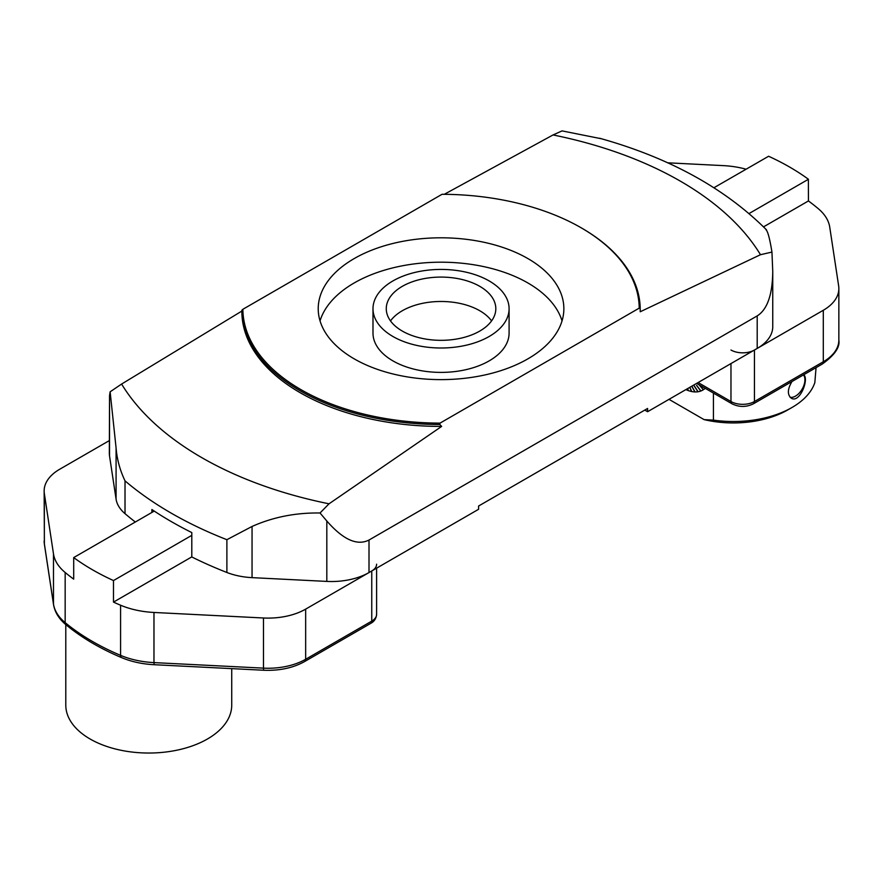 <?xml version="1.0" encoding="UTF-8"?>
<svg xmlns="http://www.w3.org/2000/svg" width="883" height="883" viewBox="0 0 883 883"><rect width="100%" height="100%" fill="white"/><g stroke="black" fill="none" stroke-linecap="round" stroke-linejoin="round"><path stroke-width="1.32" d="M354.193 358.851A122.825 70.916 0 0 0 488.045 374.226A122.825 70.916 0 0 0 563.862 308.708A122.825 70.916 0 0 0 441.036 237.803A122.825 70.916 0 0 0 318.222 308.708A122.825 70.916 0 0 0 354.193 358.851M639.215 308.134A198.178 114.415 0 0 0 581.18 227.803A198.178 114.415 0 0 0 442.041 194.293L242.869 309.293A198.178 114.415 0 0 0 440.032 423.123L639.215 308.134L640.208 308.818L640.208 311.776L760.484 254.712L771.952 252.074C769.799 238.807 767.824 231.368 766.003 229.723M771.952 252.074L772.746 271.368L772.746 326.754A53.112 30.662 180 0 1 757.195 348.432L647.603 411.71L644.778 410.076M135.32 522.008A381.743 220.397 180 0 1 125.022 513.663A53.112 30.662 180 0 1 116.081 499.138L109.536 455.97A53.112 30.662 180 0 1 109.337 453.299L109.536 395.562L109.536 455.97M647.603 411.71L647.603 408.454L478.597 506.025L478.597 509.281L369.006 572.548A53.112 30.662 180 0 1 326.82 581.411L252.052 577.637A53.112 30.662 180 0 1 226.887 572.482A381.743 220.397 180 0 1 191.799 556.963L191.799 532.57A381.743 220.397 180 0 1 151.887 509.535L151.887 512.449M601.588 138.797L562.052 130.894L553.056 134.944L444.281 194.315M599.612 138.245C669.137 157.638 724.766 188.178 766.499 229.856L766.4 229.746M772.746 271.368C772.515 294.668 767.327 309.514 757.195 315.904L369.006 540.032C357.196 546.036 343.134 539.701 326.82 521.003L320.032 512.99L329.028 503.807L441.643 426.412A199.172 114.989 180 0 1 241.865 311.423A199.172 114.989 180 0 1 241.865 311.07L121.6 384.05L110.132 391.809L116.081 447.946C116.975 459.237 119.956 470.22 125.022 480.871L125.022 513.663M226.887 572.482L226.887 539.69L252.052 526.456C272.99 517.118 295.65 512.626 320.032 512.99M441.643 426.412L439.822 424.513A199.172 114.989 180 0 1 241.876 310.231L241.865 311.07M581.522 228.013A199.172 114.989 180 0 1 581.875 228.211A199.172 114.989 180 0 1 640.208 308.818M110.132 391.809L109.536 395.562M479.767 286.346A54.768 31.622 0 0 0 420.076 279.492A54.768 31.622 0 0 0 386.268 308.708A54.768 31.622 0 0 0 402.306 331.07A54.768 31.622 0 0 0 461.997 337.924A54.768 31.622 0 0 0 495.816 308.708A54.768 31.622 0 0 0 479.767 286.346M392.924 336.489A68.046 39.294 0 0 0 467.085 345.01A68.046 39.294 0 0 0 509.094 308.708A68.046 39.294 0 0 0 441.036 269.425A68.046 39.294 0 0 0 372.99 308.708A68.046 39.294 0 0 0 392.924 336.489M372.99 308.708L372.99 333.101A68.046 39.294 0 0 0 392.924 360.882A68.046 39.294 0 0 0 467.085 369.403A68.046 39.294 0 0 0 509.094 333.101L509.094 308.708M562.029 320.904A122.825 70.916 0 0 0 441.036 262.196A122.825 70.916 0 0 0 320.043 320.904M242.869 309.293L241.876 310.231M439.822 424.513L440.032 423.123M491.577 320.904A54.768 31.622 0 0 0 441.036 301.478A54.768 31.622 0 0 0 390.507 320.904M763.541 226.865L808.431 200.949A240.662 138.951 180 0 1 818.497 208.874A66.391 38.333 0 0 1 829.733 227.086L838.651 285.915A53.112 30.662 0 0 1 838.85 288.586A53.112 30.662 0 0 1 823.298 310.275L754.446 350.021L754.446 401.522L823.298 361.765L823.298 310.275M730.969 350.021A16.6 9.581 0 0 0 754.446 350.021M746.058 169.205A66.391 38.333 0 0 0 723.254 165.618L667.603 162.803M713.95 187.737L768.596 156.258A240.662 138.951 180 0 1 808.375 179.227L808.431 200.949M808.442 179.26L749.06 213.543M231.732 668.63L231.732 705.131A82.969 47.903 180 0 1 180.507 749.391A82.969 47.903 180 0 1 90.099 739.005A82.969 47.903 180 0 1 75.375 727.471A82.969 47.903 180 0 1 65.795 705.131L65.795 624.59M120.585 605.219A240.662 138.951 180 0 1 113.488 602.107L113.488 580.561A240.662 138.951 180 0 1 73.697 557.592L73.697 579.138A240.662 138.951 180 0 1 65.165 572.493L65.165 622.636A240.662 138.951 0 0 0 120.585 655.363L120.585 605.219A66.391 38.333 0 0 0 153.973 612.46L263.476 617.99A53.112 30.662 0 0 0 305.661 609.127L371.754 570.97A16.6 9.581 0 0 0 376.611 564.193M44.15 490.926A53.112 30.662 0 0 0 44.349 493.597L44.349 543.74A4.978 4.051 171.4 0 0 44.393 544.237L44.15 490.926A53.112 30.662 0 0 1 59.702 469.248L109.337 440.595M113.488 580.561L191.799 535.352M73.697 557.592L154.238 511.091M44.349 493.597L53.488 553.917A66.391 38.333 0 0 0 65.165 572.493M113.488 602.107L191.799 556.897M713.42 393.067L713.42 420.12L704.082 419.624M713.387 420.109A82.991 47.914 0 0 0 792.007 407.482A82.991 47.914 0 0 0 814.832 382.604L816.058 367.626M803.74 374.745C809.391 379.293 799.457 403.796 791.212 398.134C787.217 394.646 787.47 389.116 791.985 381.522M792.007 407.482L787.779 409.922A77.009 44.459 180 0 1 704.071 419.613L669.005 399.348M705.186 388.31A39.382 22.737 60 0 1 703.453 389.679L699.336 384.933L703.332 389.756A39.382 22.737 60 0 1 700.903 390.981L696.665 385.341A154.271 30.265 -36.9 0 1 696.532 385.396L700.771 391.037A39.382 22.737 60 0 1 698.089 391.743L694.358 385.97A154.271 45.541 -32.9 0 1 694.204 385.992L697.934 391.765A39.382 22.737 60 0 1 695.02 391.931L691.853 386.158M696.665 385.341L700.771 391.037M697.636 391.048L697.934 391.765M694.634 391.213L694.866 391.931A39.382 22.737 60 0 1 691.775 391.555L689.855 387.317L691.61 391.522A39.382 22.737 60 0 1 688.398 390.617L687.658 388.575L688.221 390.551A39.382 22.737 60 0 1 685.892 389.602M790.13 397.273A13.311 7.682 120 0 0 801.444 390.253M802.813 387.88A13.311 7.682 120 0 0 803.486 374.889A13.289 7.671 120 0 1 803.74 385.761A13.289 7.671 120 0 1 795.517 396.103A13.289 7.671 120 0 1 790.108 397.251M688.221 390.551L687.537 388.652M691.61 391.522L689.733 387.383M694.866 391.931L691.742 386.224M703.332 389.756L698.961 384.712M760.484 254.712A338.52 195.441 0 0 0 553.056 134.944M757.195 348.432L757.195 315.904M369.006 540.032L369.006 572.548M226.887 539.69A381.743 220.397 180 0 1 125.022 480.871M121.6 384.05A338.52 195.441 0 0 0 329.028 503.807M116.081 499.138L116.081 447.946M326.82 581.411L326.82 521.003M252.052 526.456L252.052 577.637M698.111 382.549L730.969 401.522L730.969 363.575M696.654 383.388L732.007 403.796A4.978 2.87 120 0 1 730.969 401.522A16.6 9.581 0 0 0 754.446 401.522A4.978 2.87 60 0 1 753.409 403.796L822.261 364.05A4.978 2.87 60 0 0 823.298 361.765A53.112 30.662 0 0 0 838.85 340.087L838.85 288.586M305.661 609.127L305.661 659.27L371.754 621.113L371.754 570.97M153.973 612.46L153.973 662.603L263.476 668.133L263.476 617.99M44.15 541.069A53.112 30.662 0 0 0 44.349 543.74L53.488 604.06L53.488 553.917M304.624 661.544C292.99 667.99 279.337 670.881 263.653 670.241L263.476 668.133A53.112 30.662 0 0 0 305.661 659.27A4.978 2.87 -120 0 1 304.624 661.544L370.717 623.387A4.978 2.87 -120 0 0 371.754 621.113A16.6 9.581 0 0 0 376.611 614.336L376.611 568.155M53.532 604.557A4.978 4.051 171.4 0 1 53.488 604.06A66.391 38.333 0 0 0 65.165 622.636A4.978 3.333 -50.4 0 0 66.07 624.833C59.018 619.005 54.834 612.25 53.532 604.557L44.393 544.237M120.585 655.363A66.391 38.333 0 0 0 153.973 662.603L154.161 664.711C142.251 664.082 131.401 661.72 121.578 657.625A4.978 2.395 -67.1 0 1 120.585 655.363M241.865 310.794L241.865 311.423M640.208 310.794L640.208 311.423M581.18 227.803L581.875 228.211M732.007 403.796C739.137 407.295 746.278 407.295 753.409 403.796M822.261 364.05C834.59 355.231 840.119 347.24 838.85 340.087M376.611 614.336C376.224 618.497 374.26 621.522 370.717 623.387M263.653 670.241L154.161 664.711M121.578 657.625C100.022 648.508 81.523 637.581 66.07 624.833"/></g></svg>
